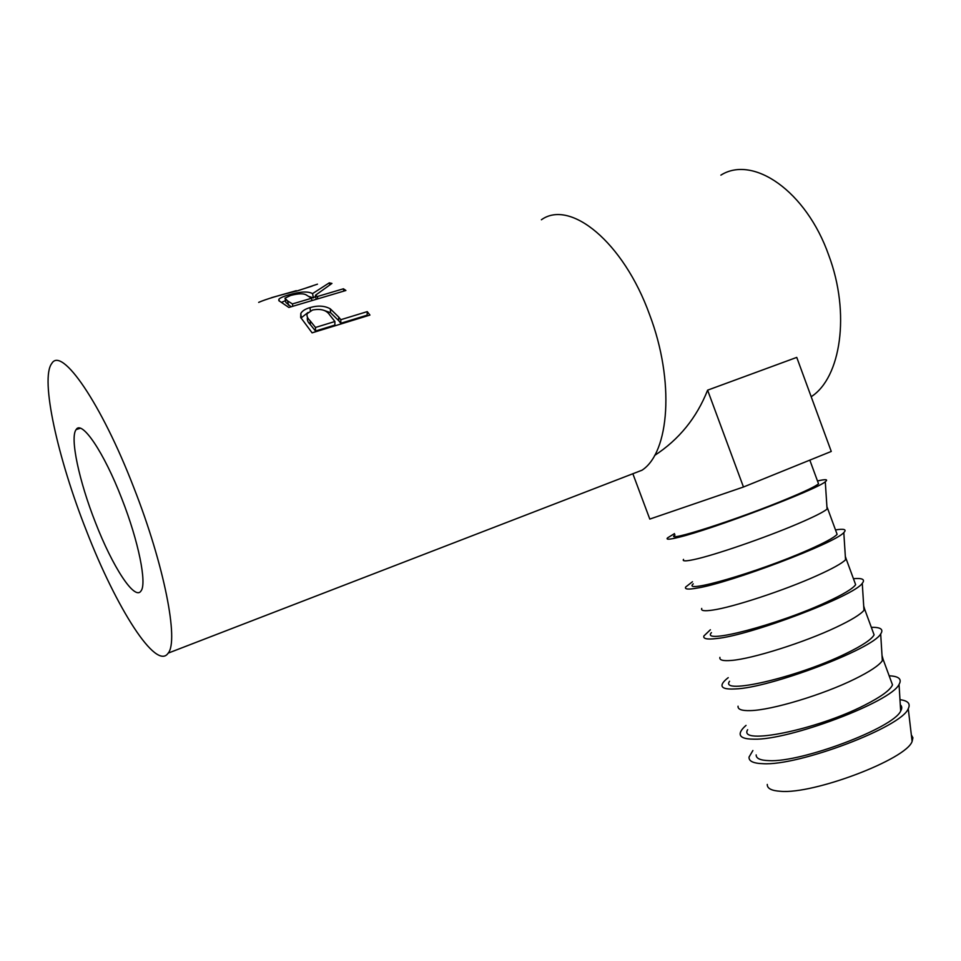 <?xml version="1.0" encoding="UTF-8"?>
<svg xmlns="http://www.w3.org/2000/svg" width="961" height="961" viewBox="0 0 961 961"><rect width="100%" height="100%" fill="white"/><g stroke="black" fill="none" stroke-linecap="round" stroke-linejoin="round"><path stroke-width="1.44" d="M767.274 784.428C767.118 788.44 771.479 790.723 780.356 791.275C813.162 794.615 906.283 759.394 912.109 741.436L912.914 737.784L911.34 734.925M752.883 750.529L749.051 757.052C748.667 761.16 753.28 763.37 762.878 763.683C798.315 766.205 901.742 727.093 908.253 708.701C910.752 703.716 908.001 700.701 899.976 699.68M756.163 754.914C756.091 758.493 760.343 760.391 768.944 760.631C801.102 762.746 893.586 727.921 900.673 711.032C902.211 708.389 902.091 706.311 900.289 704.797M746.036 725.387C742.36 728.582 740.402 731.309 740.174 733.555C739.898 737.255 744.427 739.117 753.736 739.165C788.537 740.595 891.243 701.926 899.052 684.424C902.139 679.115 898.835 676.232 889.153 675.799M890.799 680.28L892.493 684.869C890.342 690.046 881.105 696.785 864.768 705.098C816.261 730.072 737.796 745.604 747.646 729.699M738.06 706.203C737.664 709.386 741.748 710.852 750.301 710.611C771.359 710.275 823.217 694.731 855.086 678.862C869.861 671.547 878.943 665.505 882.342 660.736L883.111 659.354L882.018 655.426M728.234 677.661C724.546 680.52 722.48 682.899 722.047 684.809C721.435 688.076 725.747 689.445 735.009 688.953C769.232 688.208 872.672 649.131 880.684 633.924C883.784 629.347 880.672 627.137 871.327 627.317M872.696 631.041L874.09 634.849C871.699 639.377 862.269 645.648 845.788 653.648C796.825 677.673 719.032 695.344 729.567 681.241M719.921 657.372C719.2 660.147 723.092 661.156 731.597 660.423C752.223 658.838 803.913 642.597 836.07 627.329C851.17 620.193 860.467 614.523 863.975 610.307L864.684 609.262L863.699 605.971M710.371 629.779L703.896 635.954C702.911 638.765 707.02 639.642 716.233 638.584C749.844 635.617 854.041 596.18 862.269 583.315C865.393 579.447 862.449 577.909 853.44 578.69M854.521 581.645L855.638 584.672C852.996 588.552 843.374 594.342 826.736 602.042C777.329 625.094 700.197 644.915 711.44 632.626M701.746 608.433C700.677 610.788 704.377 611.328 712.822 610.067C733.027 607.22 784.56 590.282 816.994 575.627C832.418 568.684 841.944 563.398 845.548 559.77L846.197 559.002L845.332 556.407M692.461 581.753L685.71 586.991C684.352 589.333 688.244 589.682 697.386 588.048C730.396 582.834 835.361 543.061 843.806 532.586C846.953 529.439 844.178 528.538 835.493 529.907M836.298 532.094L837.127 534.34C834.244 537.559 824.406 542.869 807.636 550.257C757.773 572.348 681.301 594.33 693.253 583.868M683.535 559.386C682.118 561.296 685.613 561.356 693.998 559.554C713.759 555.434 765.124 537.8 797.858 523.757C813.619 517.006 823.349 512.129 827.073 509.114L827.649 508.585L826.916 506.747M674.502 533.583L667.499 537.92C665.745 539.782 669.409 539.589 678.478 537.355C710.864 529.835 816.61 489.774 825.283 481.749C828.454 479.299 825.859 479.034 817.499 480.968M818.015 482.386L818.544 483.839C815.421 486.41 805.39 491.227 788.464 498.291C738.144 519.408 662.345 543.59 675.006 534.953M121.759 498.555C138.636 541.367 147.081 583.904 140.991 590.967C134.684 600.997 112.425 566.51 95.451 522.544C79.258 481.617 69.66 437.543 76.147 429.567C81.817 419.813 103.92 452.247 121.759 498.555M338.704 317.046L340.819 319.701L367.246 311.628L369.937 315.076L312.097 332.842L300.685 317.442L300.817 313.43C302.259 310.896 305.31 308.949 309.995 307.616C317.803 305.298 324.566 305.694 330.296 308.829L338.704 317.046L338.74 320.686L330.572 312.709L324.193 310.439M329.263 282.846L331.953 283.423L315.448 295.267L317.394 296.517L343.437 288.793L345.912 290.486L288.865 307.46L278.834 300.649L278.882 299.231C280.168 297.85 283.399 296.42 288.6 294.931C300.096 291.555 308.085 291.123 312.553 293.622L329.263 282.846L329.743 284.792M317.466 284.156L298.222 290.618C279.315 295.183 266.137 299.111 258.665 302.379M625.815 476.464L642.02 470.205C669.373 452.487 674.982 381.349 649.564 314.583C623.437 241.956 570.161 199.035 541.391 219.769M133.795 487.587C101.205 402.959 61.612 346.116 51.798 363.45C39.857 378.586 57.912 458.781 86.43 530.76C116.245 607.905 156.295 671.331 168.187 653.12C178.878 640.915 164.499 565.645 133.795 487.587M811.18 396.725C840.731 377.949 850.665 313.502 828.742 255.254C806.219 191.047 753.04 154.757 720.882 175.142M654.585 455.478C679.019 439.549 696.689 417.783 707.608 390.166L796.753 357.396L831.265 451.442L743.466 487.011L649.792 519.084L632.855 473.749M296.408 291.135L312.277 286.03M271.362 297.718L296.276 290.69M281.405 302.427L285.489 300.625M288.6 294.931L288.877 296.024M308.757 296.432L313.394 297.886L315.628 296.252M312.553 293.622L313.394 297.886M315.448 295.267L316.169 299.339M317.394 296.517L317.779 298.859M343.437 288.793L343.786 291.123M291.135 306.787L285.922 302.535L285.225 299.424M292.829 306.283L292.42 303.928L311.556 298.258L306.847 295.327C304.156 293.285 298.763 293.321 290.666 295.459L284.936 298.174L287.603 300.913L288.48 305.202M311.556 298.258L311.941 300.601M292.42 303.928L287.603 300.913M300.961 318.043L308.013 312.493M309.995 307.616L310.379 310.847M330.296 308.829L330.572 312.709M340.819 319.701L340.783 323.268L338.74 320.686M340.783 323.268L367.15 315.172L367.246 311.628M367.631 315.785L367.15 315.172M315.496 331.028L334.872 325.082L334.896 321.515L329.863 315.16C326.644 310.139 320.866 308.433 312.553 310.019L307.112 313.706C306.583 316.037 307.592 318.403 310.151 320.806L310.331 324.578L315.496 331.028L315.484 327.461L334.896 321.515M307.376 317.046L307.436 317.731C306.919 319.977 307.88 322.259 310.331 324.578M315.484 327.461L310.151 320.806M707.608 390.166L743.466 487.011M912.109 741.436L908.253 708.701M900.673 711.032L899.052 684.424M892.493 684.869L883.111 659.354M882.342 660.736L880.684 633.924M874.09 634.849L864.684 609.262M863.975 610.307L862.269 583.315M855.638 584.672L846.197 559.002M845.548 559.77L843.806 532.586M837.127 534.34L827.649 508.585M827.073 509.114L825.283 481.749M818.544 483.839L809.823 460.127M642.02 470.205L168.187 653.12M279.303 301.093L278.882 299.231M301.189 317.538L300.817 313.43M80.316 428.258L76.147 429.567"/></g></svg>
